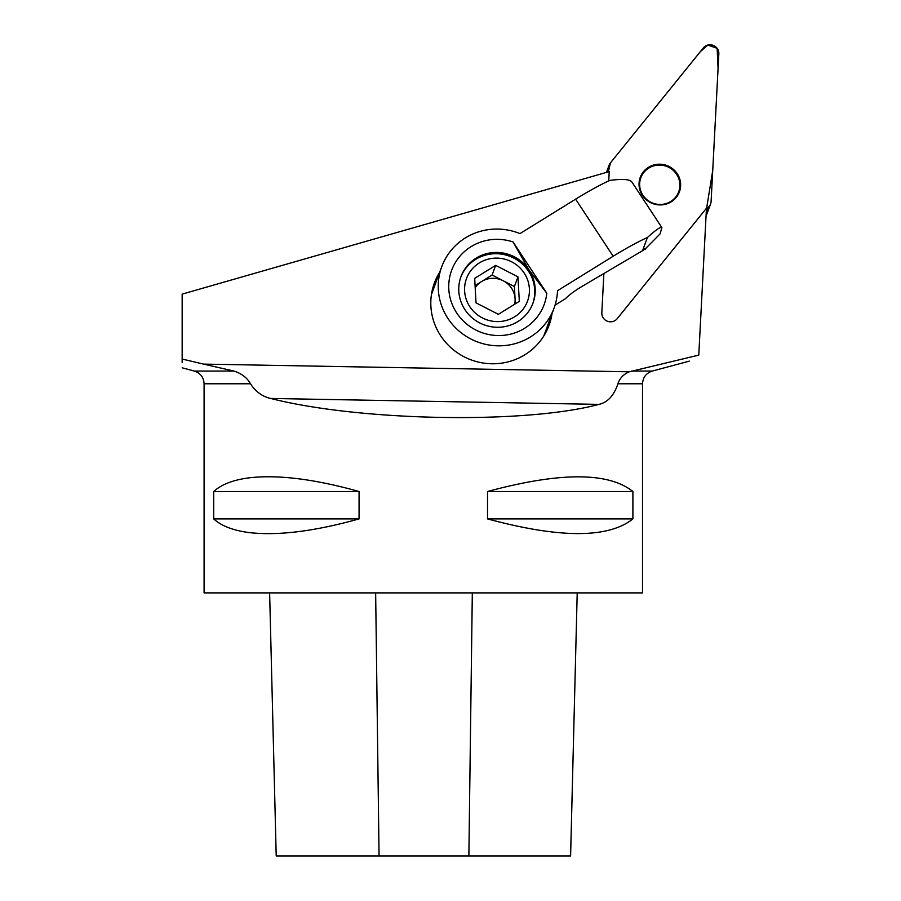 <?xml version="1.0" encoding="UTF-8"?>
<svg xmlns="http://www.w3.org/2000/svg" width="901" height="901" viewBox="0 0 901 901"><rect width="100%" height="100%" fill="white"/><g stroke="black" fill="none" stroke-linecap="round" stroke-linejoin="round"><path stroke-width="1.35" d="M598.928 404.38C525.137 424.225 360.006 421.24 270.66 398.456L598.928 404.38C607.634 402.42 613.975 395.55 617.917 383.77C619.651 378.341 623.436 374.354 629.27 371.798L698.771 355.118L706.463 208.221L617.208 318.672A8.627 8.391 -159.7 0 1 601.823 312.793L603.884 273.521M608.738 180.91L609.222 171.607L182.16 294.12L182.16 359.037L203.513 364.105L629.27 371.798M645.488 248.665L660.084 233.877L661.875 227.615C660.838 226.444 656.007 229.744 647.414 237.515L642.503 250.793A8.773 1.25 -33.3 0 0 640.656 251.829L581.674 286.631A16.443 2.331 -33.3 0 0 565.535 298.648L555.072 305.135M439.699 272.215A61.11 59.398 20.3 0 0 434.383 283.004A61.11 59.398 20.3 0 0 471.133 359.893A61.11 59.398 20.3 0 0 549.036 325.351A61.11 59.398 20.3 0 0 552.009 313.683M270.66 398.456C262.394 396.609 255.67 391.71 250.467 383.77C247.077 377.71 241.569 373.476 233.922 371.066L194.334 371.066L233.922 371.066L203.513 364.105M182.16 362.472L182.16 359.037M570.603 855.95L577.214 592.892L570.592 855.95L276.213 855.95L269.624 592.892L276.213 855.95M617.917 383.77L642.514 383.77L642.514 592.892L204.088 592.892L204.088 383.77L250.467 383.77M250.467 477.676C279.051 474.647 315.249 479.253 359.071 491.507L359.071 518.908C315.249 531.151 279.051 535.757 250.467 532.728C233.922 530.779 221.669 526.173 213.706 518.908L213.706 491.507C221.669 484.231 233.922 479.625 250.467 477.676M487.531 491.507C559.938 471.944 608.389 471.944 632.896 491.507L632.896 518.908C608.389 538.46 559.938 538.46 487.531 518.908L487.531 491.507L632.896 491.507M487.531 518.908L632.896 518.908M213.706 491.507L359.071 491.507M213.706 518.908L359.071 518.908M514.651 304.245A21.748 21.14 20.3 0 0 515.079 298.772A21.748 21.14 20.3 0 0 503.254 280.785A21.748 21.14 20.3 0 0 481.607 281.529A21.748 21.14 20.3 0 0 475.199 287.723M475.075 285.572L492.092 275.042L514.403 286.529L517.974 276.866L519.314 301.351L498.343 314.336L476.021 302.837L474.681 278.353L495.663 265.367L517.974 276.866M514.403 286.529L515.349 303.806M492.092 275.042L495.663 265.367M514.696 316.769A32.537 31.625 -159.7 0 1 464.612 290.967A32.537 31.625 -159.7 0 1 511.689 261.831A32.537 31.625 -159.7 0 1 514.696 316.769M532.739 303.783A38.36 37.29 20.3 0 0 509.448 256.154A38.36 37.29 20.3 0 0 460.783 277.204M642.503 250.793L645.623 248.575M513.074 241.964L529.045 270.018L546.794 293.242L513.074 241.964A49.318 47.944 20.3 0 0 450.185 274.974A49.318 47.944 20.3 0 0 489.423 334.665A49.318 47.944 20.3 0 0 546.794 293.242M647.414 237.515A69.602 9.888 146.7 0 0 613.164 256.256L557.505 290.708A59.86 58.182 20.3 0 1 554.047 308.176L543.72 336.141M661.875 227.615L631.894 182.002C629.822 179.265 622.478 178.736 609.864 180.403A69.602 9.888 146.7 0 0 575.626 199.155L519.956 233.607A59.86 58.182 20.3 0 0 441.738 266.707A59.86 58.182 20.3 0 0 477.733 342.02A59.86 58.182 20.3 0 0 554.047 308.176M529.045 270.018A38.36 37.29 20.3 0 0 492.565 252.618A38.36 37.29 20.3 0 0 461.008 276.562A38.36 37.29 20.3 0 0 473.284 318.774A38.36 37.29 20.3 0 0 517.861 321.589A38.36 37.29 20.3 0 0 532.987 303.141A38.36 37.29 20.3 0 0 529.045 270.018M645.206 249.431L644.767 248.755M679.433 191.812A20.881 20.295 20.3 0 0 666.864 165.547A20.881 20.295 20.3 0 0 640.251 177.339A20.881 20.295 20.3 0 0 652.808 203.603A20.881 20.295 20.3 0 0 679.433 191.789A20.881 20.295 20.3 0 0 667.112 165.615A20.881 20.295 20.3 0 0 640.262 177.328M659.769 204.459A20.182 19.619 20.3 0 0 678.701 191.767A20.182 19.619 20.3 0 0 660.793 165.131A20.182 19.619 20.3 0 0 640.825 177.779A20.182 19.619 20.3 0 0 659.769 204.459M640.825 177.779L640.825 177.801A20.182 19.619 20.3 0 0 640.825 177.801A20.182 19.619 20.3 0 0 652.955 203.198A20.182 19.619 20.3 0 0 678.69 191.789A20.182 19.619 20.3 0 0 678.69 191.778L678.701 191.767M710.607 203.874A8.695 8.458 20.3 0 0 711.103 201.452L718.84 53.857A8.695 8.458 20.3 0 0 703.343 47.933L610.405 162.923L700.314 51.684L707.859 45.05L717.14 48.339L718.074 68.442L712.736 170.424L706.384 209.787L709.278 206.194A8.695 8.458 20.3 0 0 710.607 203.874L706.361 215.384A8.695 8.458 -159.7 0 1 706.046 216.105M608.58 167.676L608.366 171.9L610.405 162.912A8.695 8.458 20.3 0 0 608.58 167.676L606.857 172.339M631.691 371.066L652.268 371.066L631.691 371.066M468.869 855.95L472.315 592.892M379.062 855.95L375.649 592.892M613.164 256.256L575.626 199.155M706.125 214.765L709.278 206.194M642.514 383.77C642.909 377.339 646.152 373.104 652.268 371.066L689.31 361.132M204.088 383.77C203.694 377.339 200.45 373.104 194.334 371.066L182.16 367.799M441.738 266.707L431.41 294.672M606.418 172.463L609.087 165.243"/></g></svg>
